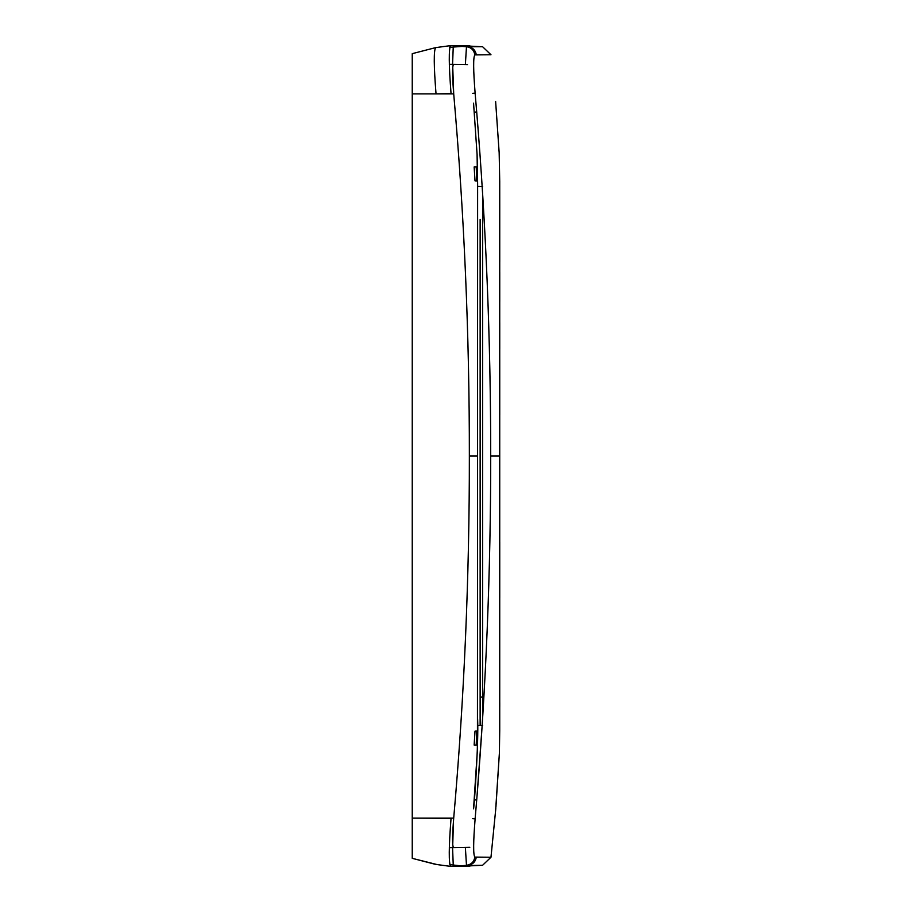 <?xml version="1.0" encoding="UTF-8"?>
<svg xmlns="http://www.w3.org/2000/svg" width="912" height="912" viewBox="0 0 912 912"><rect width="100%" height="100%" fill="white"/><g stroke="black" fill="none" stroke-linecap="round" stroke-linejoin="round"><path stroke-width="1.37" d="M490.667 436.882L490.713 456C490.713 340.051 486.05 225.378 476.702 111.982L475.118 93.115L472.678 93.32M482.653 725.564L480.134 725.564L480.134 219.439M482.608 46.74L467.947 46.729C472.701 47.413 475.494 50.137 476.292 54.891L490.975 54.754L482.608 46.74L463.9 45.851M499.73 730.706L499.73 181.135L499.708 456L490.713 456C490.736 571.379 486.062 686.041 476.702 800.018L474.331 799.813M499.742 272.335L499.742 301.484L499.742 272.335M495.74 809.218L490.975 857.246L474.821 857.098C473.18 854.818 473.271 842.084 475.118 818.885C473.271 842.084 473.18 854.818 474.821 857.098C474.023 861.863 471.242 864.587 466.477 865.271L465.359 847.351M499.73 726.761L499.73 719.602M460.366 46.193L466.477 46.729C471.242 47.413 474.023 50.137 474.821 54.902C473.18 57.182 473.271 69.916 475.118 93.115M465.359 64.649L466.477 46.729L459.762 46.261M460.366 865.807L467.947 865.271C472.701 864.587 475.494 861.863 476.292 857.109L490.975 857.246L482.608 865.26L459.762 865.739M472.69 818.68L475.118 818.885L476.702 800.018M452.569 64.421L453.241 46.968M450.676 45.611C448.681 48.564 448.807 64.57 451.041 93.594L436.027 93.89C433.804 65.858 433.679 50.445 435.662 47.618L450.676 45.611L435.662 47.618L450.676 45.611L469.919 45.851L449.855 47.299M463.9 866.149L482.608 865.26M452.569 847.579L453.241 865.032M436.46 864.416L412.247 858.34L412.247 818.098L451.041 818.406C448.795 847.442 448.67 863.447 450.676 866.389L469.919 866.149M450.676 866.389L435.662 864.382L412.247 858.34L435.628 864.382L450.676 866.389M451.543 864.838L450.824 864.827M480.134 725.564L477.58 725.701L477.443 740.863L477.614 183.563L477.09 154.516L473.567 103.25M466.078 847.339L466.887 847.328M452.74 844.957L453.446 821.256M452.74 67.123L453.709 93.902C452.284 76.004 452.204 66.177 453.492 64.444L467.514 64.684M412.247 53.66L435.662 47.618L412.247 53.66L412.247 93.902L453.709 93.902C464.254 214.309 469.463 335.012 469.349 456L477.512 456M475.004 180.884L476.816 180.918L475.004 180.884L474.149 166.953L476.201 166.919L476.816 180.918M476.201 745.081L474.149 745.047L476.201 745.081L476.816 731.082L475.004 731.116L476.816 731.082M476.201 166.919L476.417 171.228M474.149 745.047L475.004 731.116M469.349 456C469.463 576.988 464.254 697.691 453.709 818.098C452.284 835.996 452.204 845.823 453.492 847.556L449.331 847.636M436.027 93.89L412.247 93.902L412.247 818.098L453.709 818.098M453.492 64.444L449.331 64.376M453.492 847.556L469.817 847.271M450.745 866.389L463.478 866.4M466.032 866.4L451.622 864.838M449.377 860.062L449.844 864.61M450.745 45.611L466.67 45.6M482.653 194.313L482.653 697.11L480.134 697.11M476.292 54.891L474.821 54.902M482.653 717.687L482.653 697.11M482.152 725.564L477.033 795.982M474.331 112.176L476.702 111.982M449.388 47.207L451.543 47.162M499.708 455.909L499.73 423.476M499.742 414.926L499.742 359.716M499.742 348.612L499.742 322.597M499.742 233.073L499.742 204.106M499.73 194.074L499.73 186.196M499.742 261.641L499.742 232.195M499.742 205.303L499.73 184.999M482.653 186.436L477.58 186.299M499.73 181.636L499.16 152.703L495.615 101.346M499.742 597.599L499.742 542.207M499.742 702.582L499.742 706.23M495.615 810.643L495.854 807.804M495.923 807.029L499.366 753.483M499.73 730.501L499.377 753.141L495.604 810.734M477.626 719.306C478.709 740.852 474.422 804.908 473.556 808.819L477.284 751.762L477.614 725.701M477.626 192.694L477.09 154.516L473.556 103.181M499.742 703.505L499.742 706.538"/></g></svg>
